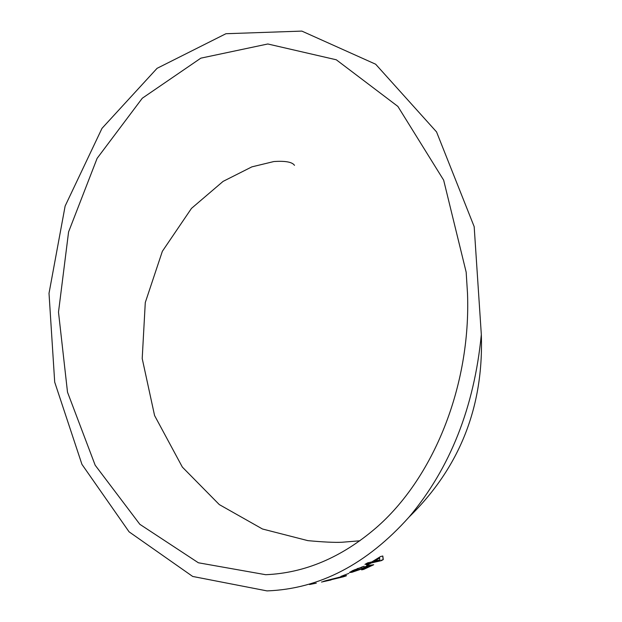 <?xml version="1.0" encoding="UTF-8"?>
<svg xmlns="http://www.w3.org/2000/svg" width="622" height="622" viewBox="0 0 622 622"><rect width="100%" height="100%" fill="white"/><g stroke="black" fill="none" stroke-linecap="round" stroke-linejoin="round"><path stroke-width="0.93" d="M267.009 590.9L192.696 576.454L129.081 531.833L81.933 464.346L54.697 382.11L49.014 293.312L65.131 206.045L101.985 128.365L157.063 68.334L225.934 33.72L301.849 31.1L375.649 64.214L436.551 131.918L474.174 226.649L481.327 334.636C474.166 407.402 450.118 468.164 409.19 516.913C366.817 564.294 319.428 588.956 267.009 590.9M316.295 583.156L309.577 584.532M331.028 579.968L321.496 582.044M323.689 581.57L325.182 581.236M343.437 576.781C347.162 575.607 347.519 575.327 344.518 575.933L326.153 580.59C322.421 581.656 322.056 581.85 325.057 581.189L343.437 576.781L345.342 575.77M348.849 573.398L340.887 576.407L348.849 573.398M363.528 568.321L366.171 566.774L369.406 566.308L361.615 569.876L363.746 569.379L373.713 564.722L367.353 565.6L362.338 568.415L353.817 571.291C352.239 571.602 352.557 571.206 354.765 570.102L364.173 566.238L352.814 570.522L349.494 572.497L351.85 572.31L363.528 568.321L366.171 566.774M368.582 564.442L371.248 562.98L381.434 560.624L383.276 559.575L382.81 556.014L380.672 556.488L371.754 561.954L367.633 562.863L364.966 564.372L369.095 563.462L366.42 564.924L368.582 564.442L371.101 562.615L371.248 562.98M265.68 574.705L198.364 562.77L139.849 524.315L95.174 465.217L67.51 392.194L58.499 312.143L68.583 231.92L97.118 158.346L142.29 98.229L200.844 58.157L267.81 43.983L336.292 59.782L397.87 106.409L443.649 180.139L466.166 272.172L467.511 293.53C470.955 386.013 433.386 478.427 375.727 528.148C341.361 557.553 304.679 573.072 265.68 574.705M371.101 562.615L381.434 560.624M381.278 560.266L383.276 559.575M383.121 559.225L382.701 556.037M366.125 563.719L369.095 563.462M367.672 564.247L368.434 564.076M379.599 558.058L379.436 557.701L373.752 561.114L379.879 560.103L379.599 558.058L373.908 561.472M366.031 566.417L369.406 566.308M363.613 569.013L372.5 564.9M353.172 571.004C352.231 571.12 352.721 570.701 354.633 569.736M357.285 568.594L361.693 567.559M361.553 567.194L362.323 566.782M349.704 572.248L351.85 572.31M351.725 571.937L356.212 570.701M362.058 568.539L363.396 567.956M326.589 580.466L327.833 580.256M343.243 576.594L328.152 580.155C326.029 580.793 325.975 580.886 327.996 580.443L341.525 577.208L343.126 576.221M481.327 334.636C483.761 406.757 459.712 467.519 409.19 516.913M359.897 540.79L341.89 542.26C334.465 542.594 323.113 542.057 307.828 540.635L262.484 529.003L219.302 504.59L182.355 467.099L154.583 415.55L142.205 358.536L145.284 302.541L162.358 251.296L191.483 208.386L223.08 181.391L251.871 166.867L273.828 161.549C285.374 160.764 292.262 162.023 294.494 165.343"/></g></svg>

